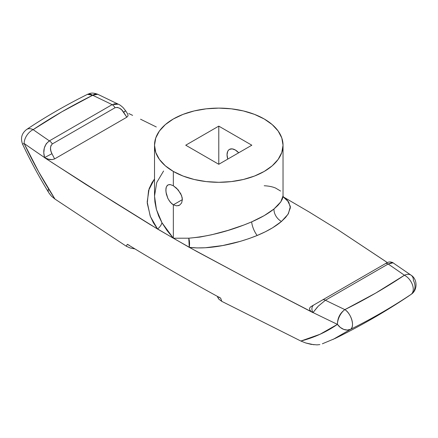<?xml version="1.0" encoding="UTF-8"?>
<svg xmlns="http://www.w3.org/2000/svg" width="438" height="438" viewBox="0 0 438 438"><rect width="100%" height="100%" fill="white"/><g stroke="black" fill="none" stroke-linecap="round" stroke-linejoin="round"><path stroke-width="0.66" d="M227.771 159.093A11.684 6.745 60 0 1 229.457 149.396A11.684 6.745 60 0 1 235.299 149.977L232.14 148.876L229.457 149.396L228.433 150.25L227.667 151.46L227.043 154.745L227.771 159.093M168.953 184.579L170.743 184.672M166.998 185.723L167.88 184.951L170.289 184.584L173.344 185.75L176.613 188.241L180.73 193.651L182.17 197.675L182.361 199.619L173.344 204.831L170.283 202.208L167.874 198.441L166.358 194.165L165.838 190.087L166.358 186.856L167.88 184.951M129.194 245.242L127.354 244.294L126.264 246.205L130.141 247.968L134.97 248.926L130.141 247.968L126.264 246.205L54.974 199.071L51.503 196.219L49.259 193.47C39.48 177.625 30.583 161.189 22.568 144.157L24.134 143.478L38.697 171.893L54.974 199.071L126.264 246.205L127.354 244.294A2336.642 1349.051 0 0 0 220.648 298.152L221.803 301.366L218.891 299.209L217.73 297.353M48.333 191.411L48.207 190.798M48.164 190.24L48.24 189.419M156.306 126.971L140.538 119.207L156.306 126.971M132.605 115.364L128.821 113.552M322.373 343.786L335.3 338.366C360.835 325.817 385.243 311.746 408.523 296.165L411.036 294.413A581.221 335.563 180 0 1 350.586 329.31L333.044 339.445L350.586 329.31A581.221 335.563 0 0 0 411.036 294.413A11.684 7.222 -123.8 0 0 412.486 284.892A11.684 7.222 -123.8 0 0 404.416 275.245L375.744 293.066L344.876 309.622A2324.964 1342.306 180 0 1 325.429 300.244L388.172 264.015A2324.964 1342.306 180 0 1 404.416 275.245A572.477 330.515 180 0 1 344.876 309.622A11.684 6.231 63.5 0 1 351.834 319.904A11.684 6.231 63.5 0 1 350.586 329.31A11.684 9.078 -125 0 1 337.435 324.361A2336.642 1349.051 180 0 1 313.028 312.557L250.076 280.019L196.75 251.472L173.344 238.217L188.778 238.195L199.876 237.084L211.669 234.763L227.924 230.415L244.07 224.946L251.669 221.869L264.218 215.622L273.98 208.986L277.851 205.444L280.649 202.088L282.384 198.972L283.03 196.213L283.036 145.208A64.26 37.099 180 0 1 243.369 179.481A64.26 37.099 180 0 1 173.344 171.439L173.344 185.75L173.344 171.439A64.26 37.099 180 0 1 154.521 145.208A64.26 37.099 180 0 1 194.187 110.934A64.26 37.099 180 0 1 264.218 118.977A64.26 37.099 180 0 1 283.036 145.208L281.804 137.97L278.146 131.011L272.206 124.595L264.218 118.977L254.478 114.362L243.369 110.934L231.313 108.821L218.781 108.109L206.243 108.821L194.187 110.934L183.079 114.362L173.344 118.977L165.35 124.595L159.41 131.011L155.758 137.97L154.521 145.208L155.758 152.446L159.41 159.405L165.35 165.821L173.344 171.439L183.079 176.054L194.187 179.481L206.243 181.595L218.781 182.307L231.313 181.595L243.369 179.481L254.478 176.054L264.218 171.439L272.206 165.821L278.146 159.405L281.804 152.446L283.036 145.208M313.98 344.761L305.691 342.959L300.868 341.038L221.803 301.366L300.868 341.038L319.981 334.293L337.435 324.361C326.354 332.053 314.166 337.61 300.868 341.038L305.691 342.959L311.073 344.35L316.948 344.876L319.866 344.591M176.624 205.865L173.344 204.831L182.361 199.624L181.622 202.975L179.564 205.187L176.624 205.865L173.344 204.831L173.344 238.217L173.344 204.831L171.756 203.697L168.986 200.434M167.874 198.441L165.969 192.052L165.969 188.324L166.358 186.856M154.521 145.208L154.521 195.901L154.915 201.995L156.311 209.052L158.655 215.989L161.956 222.707L167.113 230.618L173.344 238.217L150.261 224.634L114.203 202.257L51.465 162.208M218.781 164.288L218.781 126.128L251.823 145.208L218.781 164.288L185.734 145.208L218.781 126.128L251.823 145.208L218.781 164.288L185.734 145.208L218.781 126.128L218.781 164.288M238.699 152.785L235.299 149.977A11.684 6.745 60 0 1 238.699 152.785M387.301 262.554L337.545 229.517L309.031 211.91L283.205 196.832L309.031 211.91L337.545 229.517L386.092 261.716M48.065 159.974L44.577 157.571A2336.642 1349.051 180 0 1 24.134 143.478L22.568 144.157C20.351 138.178 21.708 133.283 26.641 129.473A11.684 7.222 -123.8 0 1 33.14 129.643L61.813 111.821L92.681 95.265A2324.964 1342.306 180 0 1 112.128 104.644L49.385 140.872A2324.964 1342.306 180 0 1 33.14 129.643A572.477 330.515 180 0 1 92.681 95.265A11.684 6.231 -116.5 0 0 87.255 94.466M386.644 262.926L310.734 306.753L309.491 308.226L309.748 309.885L311.013 311.38L312.918 312.623L250.076 280.019L189.26 247.344L197.084 247.93L205.285 247.755L222.679 245.554L240.446 241.322L249.014 238.584L257.183 235.48L265.324 231.784L272.595 227.793L281.453 221.469L285.532 217.5L288.401 213.635L290.378 206.468L287.394 200.347L283.255 196.963L288.708 201.973L290.389 207.727L287.958 214.352L281.453 221.469C275.425 226.583 267.333 231.253 257.183 235.48C235.94 244.081 209.161 249.824 189.26 247.344L157.576 229.052L153.344 222.679L150.168 215.934L147.184 201.962L149.155 188.614L152.03 182.591L154.521 178.994M49.029 193.081L51.503 196.219L54.974 199.071C43.548 181.37 33.266 162.837 24.134 143.478A2336.642 1349.051 0 0 0 44.577 157.571L43.784 152.802L44.315 147.995L46.231 143.746L49.385 140.872A5.842 3.373 60 0 1 52.308 143.954L115.052 107.726C118.457 107.014 121.331 108.536 123.669 112.292L126.823 117.214L128.066 115.78L127.682 113.973L128.066 115.78L126.823 117.214L54.635 158.895L51.947 153.7C49.861 149.796 49.981 146.549 52.308 143.954L115.052 107.726L117.379 107.392L119.788 108.356L121.917 110.086L126.823 117.214L54.635 158.895L51.947 153.7L50.912 151.077L50.48 148.367L50.852 145.799L52.308 143.954A5.842 3.373 -120 0 0 49.385 140.872A2324.964 1342.306 180 0 1 33.14 129.643A11.684 7.353 124.9 0 0 24.134 143.478A11.684 7.353 -55.1 0 1 33.14 129.643A11.684 7.222 56.2 0 0 26.444 129.615M127.354 244.294A2336.642 1349.051 0 0 0 220.648 298.152L219.005 297.095M47.463 159.065L52.117 159.629L54.635 158.895L52.117 159.629L49.297 159.514L44.671 157.751L85.968 184.507L157.576 229.052C159.99 226.944 161.452 224.825 161.956 222.707L173.344 238.217L188.778 238.195L189.26 247.344A11.684 6.225 91.4 0 0 188.778 238.195C209.172 236.416 230.136 230.968 251.669 221.869A11.684 4.331 -112.8 0 0 257.183 235.48A11.684 4.331 67.2 0 1 251.669 221.869C260.955 217.817 268.395 213.525 273.98 208.986A11.684 8.705 -130.1 0 0 281.453 221.469A11.684 8.705 49.9 0 1 273.98 208.986L280.807 201.858L283.036 195.841M173.344 185.75L178.167 189.878L181.617 195.66L182.361 199.619L181.622 202.975L179.558 205.192M179.564 205.187L178.173 205.734M344.876 309.622C339.97 313.148 337.49 318.065 337.435 324.361L340.282 327.41L343.726 329.392L347.312 330.055L350.586 329.31C355.032 326.644 351.199 313.438 344.876 309.622A2324.964 1342.306 180 0 1 325.429 300.244L318.267 306.162L313.028 312.557A2336.642 1349.051 0 0 0 337.435 324.361A11.684 6.077 -64.5 0 1 344.876 309.622M413.423 280.49A11.684 9.932 -126 0 1 411.304 294.221A11.684 9.932 -126 0 1 411.036 294.413A11.684 7.222 56.2 0 0 412.486 284.892A11.684 7.222 56.2 0 0 404.416 275.245A11.684 7.353 -55.1 0 1 411.096 275.195A11.684 7.353 -55.1 0 1 413.423 280.49M385.61 263.523L388.254 262.159L390.209 261.897L392.453 262.428L411.112 275.212A11.684 7.353 124.9 0 0 404.416 275.245A2324.964 1342.306 180 0 0 388.172 264.015A5.842 3.373 -120 0 0 385.254 263.731L310.734 306.753L309.491 308.226L309.748 309.885L311.013 311.38L313.028 312.557A5.842 4.566 -120 0 1 313.893 304.93A5.842 4.566 60 0 0 313.028 312.557L317.446 307.011M393.291 262.904L391.326 262.767L388.172 264.015L393.121 262.811M97.723 94.269A11.684 6.077 115.5 0 0 92.681 95.265L97.712 94.263C91.526 92.111 90.261 93.393 87.474 94.351L92.681 95.265A2324.964 1342.306 180 0 1 112.128 104.644L49.385 140.872C44.26 144.781 42.656 150.344 44.577 157.571L46.762 158.813M113.869 103.872L117.543 103.932M217.566 296.69L218.891 299.209L221.803 301.366L220.648 298.152M163.577 171.006L156.749 182.493L154.521 196.065L156.448 209.556L161.956 222.707A11.684 6.105 -31.6 0 1 157.576 229.052L150.415 216.569L147.256 203.237L148.581 190.377L154.455 179.076M280.605 191.05L275.601 188.066C272.562 186.758 268.762 185.986 264.218 185.75M51.947 153.7L44.577 157.571L51.947 153.7M115.052 107.726A5.842 3.373 -120 0 0 112.128 104.644A5.842 3.373 60 0 1 115.052 107.726M123.669 112.292L125.662 110.825L123.669 112.292M118.211 104.178L112.128 104.644M124.529 111.411L125.662 110.825L123.133 107.644C120.943 105.678 119.464 104.594 118.703 104.392L97.712 94.263M325.429 300.244A5.842 3.373 -120 0 0 322.51 299.953L322.51 299.953A5.842 3.373 60 0 1 325.429 300.244L388.172 264.015A5.842 3.373 60 0 0 385.254 263.731L310.734 306.753M87.474 94.351C65.738 105.175 45.464 116.88 26.641 129.473M411.112 275.212C417.578 279.214 417.693 290.098 411.282 294.237M217.741 297.386L217.374 296.367M283.036 195.901L283.468 197.363M127.682 113.973L125.662 110.825"/></g></svg>
